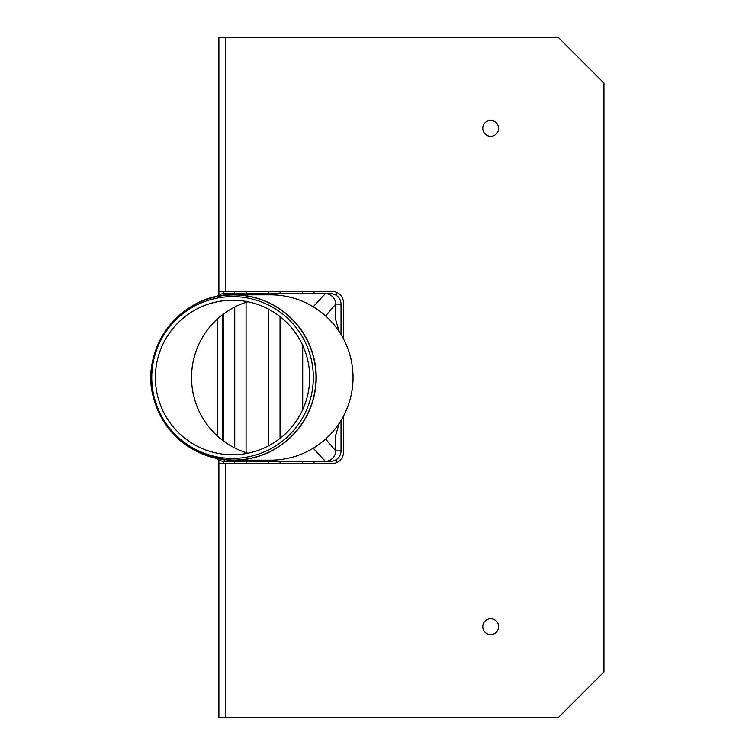 <?xml version="1.0" encoding="UTF-8"?>
<svg xmlns="http://www.w3.org/2000/svg" width="755" height="755" viewBox="0 0 755 755"><rect width="100%" height="100%" fill="white"/><g stroke="black" fill="none" stroke-linecap="round" stroke-linejoin="round"><path stroke-width="1.13" d="M313.316 377.5A80.889 80.776 90 0 1 192.147 447.555A80.889 80.776 90 0 1 192.147 307.445A80.889 80.776 90 0 1 313.316 377.5M164.864 423.196A82.672 82.559 -90 0 0 233.663 460.173C193.856 457.832 167.383 437.834 154.228 400.159C137.891 349.867 180.841 292.893 233.663 294.827L270.469 294.827A82.672 82.559 90 0 1 313.231 448.225A82.672 82.559 90 0 1 270.469 460.173L233.663 460.173A82.672 82.559 -90 0 0 316.222 377.5A82.672 82.559 -90 0 0 164.864 331.804M309.682 377.5A77.255 77.142 90 0 1 193.959 444.402A77.255 77.142 90 0 1 193.959 310.598A77.255 77.142 90 0 1 309.682 377.5M239.373 450.159A79.049 78.945 -90 0 0 241.836 451.169L239.373 450.159A79.049 78.945 90 0 1 228.255 444.299L220.101 438.362A79.049 78.945 90 0 1 220.101 316.638L228.255 310.701A79.049 78.945 90 0 1 247.81 301.774M246.574 452.84A79.049 78.945 -90 0 0 247.81 453.226L246.574 452.84A79.049 78.945 90 0 1 241.836 451.169M339.288 423.168L335.692 435.21L335.692 450.886A10.419 10.4 90 0 1 325.282 461.305L223.952 461.305A10.419 10.4 90 0 1 216.77 458.427M216.77 296.573A10.419 10.4 90 0 1 223.952 293.695L325.282 293.695A10.419 10.4 90 0 1 335.692 304.114L335.692 319.78L339.221 331.728M217.166 319.195L217.166 435.805M341.024 334.569L341.024 304.114A10.419 10.4 -90 0 0 330.624 293.695L325.282 293.695L313.231 306.775M313.231 448.225L325.282 461.305L330.624 461.305A10.419 10.4 -90 0 0 341.024 450.886L341.024 420.431M222.498 440.278L222.498 314.722M343.459 338.863L343.459 302.755A11.325 11.325 0 0 0 332.134 291.43L218.884 291.43L218.884 37.75L558.634 37.75L603.934 83.05L603.934 671.95L558.634 717.25L218.884 717.25L218.884 459.984M343.459 416.137L343.459 452.245A11.325 11.325 0 0 1 332.134 463.57L218.884 463.57M223.414 291.43L223.414 293.704M223.414 314.033L223.414 440.967M223.414 461.296L223.414 463.57M218.884 295.016L218.884 291.43M490.684 136.278A7.928 7.928 0 0 1 483.813 124.386A7.928 7.928 0 0 1 497.545 124.386A7.928 7.928 0 0 1 490.684 136.278M490.684 634.577A7.928 7.928 0 0 1 483.813 622.686A7.928 7.928 0 0 1 497.545 622.686A7.928 7.928 0 0 1 490.684 634.577M280.039 463.57L280.039 461.305M280.039 438.372L280.039 316.628M280.039 293.695L280.039 291.43M234.739 463.57L234.739 461.305M234.739 447.989L234.739 307.011M234.739 293.695L234.739 291.43M336.664 292.374L336.664 295.63M336.664 459.37L336.664 462.626M314.014 463.57L314.014 461.305M314.014 293.695L314.014 291.43M302.689 291.43L302.689 293.695M302.689 345.356L302.689 409.644M302.689 461.305L302.689 463.57M246.064 463.57L246.064 461.305M246.064 452.679L246.064 302.321M246.064 293.695L246.064 291.43M268.714 291.43L268.714 293.695M268.714 309.267L268.714 445.733M268.714 461.305L268.714 463.57M233.54 294.931A82.569 82.455 90 0 1 316.005 377.5A82.569 82.455 90 0 1 233.54 460.069A82.569 82.455 90 0 1 151.085 377.5A82.569 82.455 90 0 1 233.54 294.931M341.024 450.886L335.692 450.886L325.622 439.023M341.024 304.114L335.692 304.114L325.622 315.977M223.952 293.695L224.424 295.347M223.952 461.305L224.424 459.653M225.679 463.57L225.679 717.25M225.679 37.75L225.679 291.43"/></g></svg>
